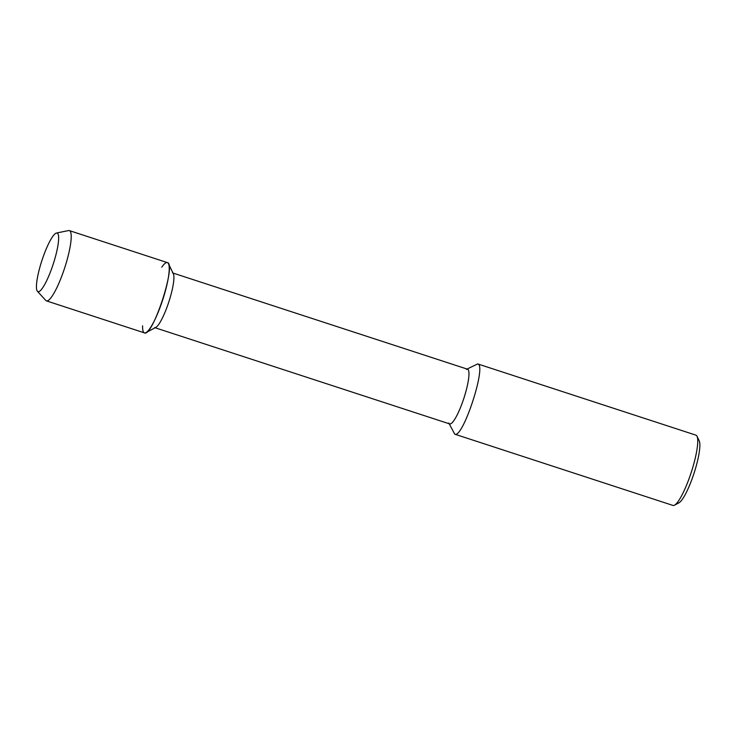 <?xml version="1.0" encoding="UTF-8"?>
<svg xmlns="http://www.w3.org/2000/svg" width="736" height="736" viewBox="0 0 736 736"><rect width="100%" height="100%" fill="white"/><g stroke="black" fill="none" stroke-linecap="round" stroke-linejoin="round"><path stroke-width="1.1" d="M41.924 260.47A30.82 5.934 -71.9 0 0 37.987 291.658A30.82 5.934 -71.9 0 0 53.185 264.206A30.82 5.934 -71.9 0 0 57.114 233.073A30.82 5.934 -71.9 0 0 41.924 260.47A30.82 5.934 -71.9 0 0 37.426 291.281A30.82 5.934 -71.9 0 0 37.987 291.658A30.82 5.934 -71.9 0 0 53.185 264.206A30.82 5.934 -71.9 0 0 57.114 233.073A30.82 5.934 -71.9 0 0 56.442 233.045A30.82 5.934 -71.9 0 0 41.924 260.47M142.609 325.818A36.966 7.112 -71.9 0 0 145.986 332.626L155.82 327.4A28.778 5.538 -71.9 0 0 168.811 301.953A28.778 5.538 -71.9 0 0 173.337 273.746L168.489 263.718A36.966 7.112 -71.9 0 0 161.745 267.223M145.986 332.626A36.966 7.112 -71.9 0 0 162.674 299.948A36.966 7.112 -71.9 0 0 168.489 263.718M154.615 327.594L449.659 423.918A28.778 5.538 -71.9 0 0 463.864 398.277A28.778 5.538 -71.9 0 0 467.526 369.205L172.482 272.881M448.804 423.044L454.756 434.185C462.861 438.96 487.048 364.826 477.701 363.915L466.32 369.398M454.756 434.185L672.962 505.43A36.966 7.112 -71.9 0 0 674.507 505.181A36.966 7.112 -71.9 0 0 691.196 472.503A36.966 7.112 -71.9 0 0 697.01 436.273A36.966 7.112 -71.9 0 0 695.906 435.151L477.701 363.915M674.516 505.181L678.951 502.817A33.267 6.403 -71.9 0 0 693.974 473.404A33.267 6.403 -71.9 0 0 699.2 440.8L697.01 436.273M37.426 291.281L45.752 300.426A36.966 7.112 -71.9 0 0 46.423 300.877L144.44 332.874C152.545 337.649 176.732 263.516 167.385 262.605L69.359 230.607A36.966 7.112 -71.9 0 0 68.558 230.57L56.442 233.045M46.423 300.877A36.966 7.112 -71.9 0 0 64.658 267.95A36.966 7.112 -71.9 0 0 69.359 230.607"/></g></svg>
